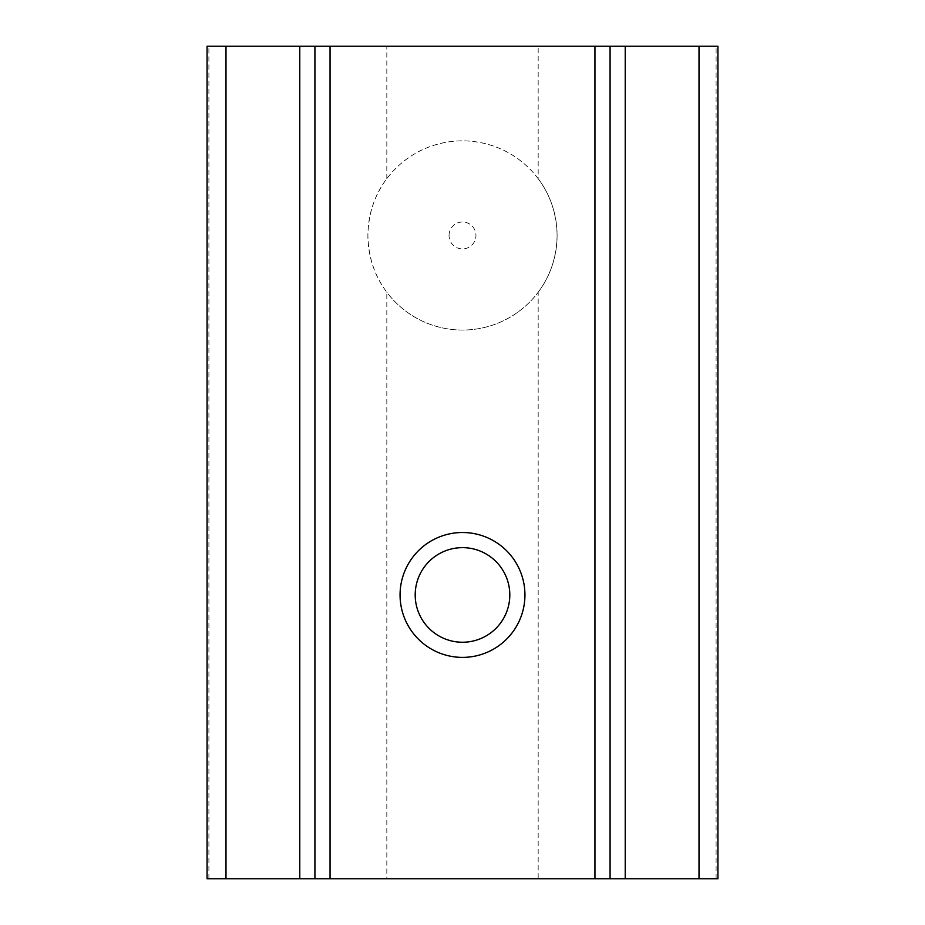 <?xml version="1.0" encoding="UTF-8"?>
<svg xmlns="http://www.w3.org/2000/svg" width="925" height="925" viewBox="0 0 925 925"><rect width="100%" height="100%" fill="white"/><g stroke="black" fill="none" stroke-linecap="round" stroke-linejoin="round"><path stroke-width="0.69" stroke-dasharray="4.62 3.47" d="M462.5 547.646A47.302 47.302 0 0 0 415.198 594.948A47.302 47.302 0 0 0 462.5 642.239A47.302 47.302 0 0 0 509.802 594.948A47.302 47.302 0 0 0 462.5 547.646M462.5 532.534A62.414 62.414 0 0 0 400.086 594.948A62.414 62.414 0 0 0 462.5 657.351A62.414 62.414 0 0 0 524.914 594.948A62.414 62.414 0 0 0 462.5 532.534M538.177 292.219C550.317 276.228 556.63 257.312 557.104 235.459A94.604 94.604 0 0 0 462.5 140.854A94.604 94.604 0 0 0 367.896 235.459C368.358 257.231 374.66 276.159 386.823 292.219L386.823 878.75L538.177 878.75L538.177 292.219A94.604 94.604 0 0 1 386.823 292.219M449.053 235.459A13.447 13.447 0 0 1 462.5 222A13.447 13.447 0 0 1 475.947 235.459A13.447 13.447 0 0 1 462.5 248.906A13.447 13.447 0 0 1 449.053 235.459M538.177 178.698A94.604 94.604 0 0 0 386.823 178.698C374.683 194.678 368.37 213.594 367.896 235.459A94.604 94.604 0 0 0 462.5 330.052A94.604 94.604 0 0 0 557.104 235.459C556.642 213.675 550.34 194.759 538.177 178.698L538.177 46.25L717.927 46.25M207.073 878.75L386.823 878.75M207.073 46.25L538.177 46.25M386.823 178.698L386.823 46.25M538.177 878.75L717.927 878.75M208.9 878.75L208.9 46.25M716.1 878.75L716.1 46.25"/><path stroke-width="1.39" d="M462.5 547.646A47.302 47.302 0 0 0 415.198 594.948A47.302 47.302 0 0 0 462.5 642.239A47.302 47.302 0 0 0 509.802 594.948A47.302 47.302 0 0 0 462.5 547.646M462.5 532.511A62.438 62.438 0 0 0 400.062 594.948A62.438 62.438 0 0 0 462.5 657.386A62.438 62.438 0 0 0 524.938 594.948A62.438 62.438 0 0 0 462.5 532.511M207.073 878.75L207.073 46.25L330.052 46.25L330.052 878.75L207.073 878.75M625.219 878.75L717.927 878.75L717.927 46.25L625.219 46.25L625.219 878.75L330.052 878.75M594.948 878.75L594.948 46.25L330.052 46.25M594.948 46.25L625.219 46.25M610.084 46.25L610.084 878.75M314.916 878.75L314.916 46.25M299.781 878.75L299.781 46.25M225.989 878.75L225.989 46.25M699.011 878.75L699.011 46.25"/></g></svg>

